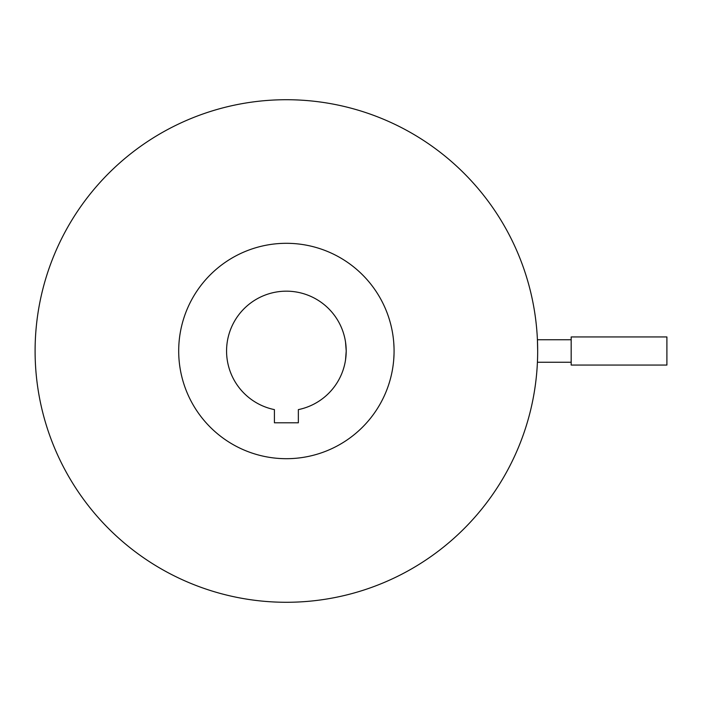 <?xml version="1.0" encoding="UTF-8"?>
<svg xmlns="http://www.w3.org/2000/svg" width="702" height="702" viewBox="0 0 702 702"><rect width="100%" height="100%" fill="white"/><g stroke="black" fill="none" stroke-linecap="round" stroke-linejoin="round"><path stroke-width="1.05" d="M666.9 351L666.9 336.942L571.174 336.942L571.174 365.058L666.9 365.058L666.9 351M537.671 351A251.281 251.281 0 0 1 286.381 602.281A251.281 251.281 0 0 1 35.1 351A251.281 251.281 0 0 1 286.381 99.719A251.281 251.281 0 0 1 537.671 351C537.399 365.505 537.399 365.505 537.671 351L537.416 339.75L571.174 339.75M178.694 351A107.696 107.696 0 0 1 286.381 243.304A107.696 107.696 0 0 1 394.076 351A107.696 107.696 0 0 1 286.381 458.696A107.696 107.696 0 0 1 178.694 351M345.516 341.909L346.218 351L345.516 341.909M345.516 360.091L346.218 351L345.516 360.091M274.421 409.617A59.828 59.828 0 0 1 286.381 291.172A59.828 59.828 0 0 1 298.35 409.617L298.35 422.797L274.421 422.797L274.421 409.617M394.024 347.595L393.725 342.26M394.076 351C393.69 339.68 393.69 339.68 394.076 351C393.69 362.32 393.69 362.32 394.076 351M394.024 354.405L393.725 359.74M571.174 362.25L537.416 362.25"/></g></svg>
